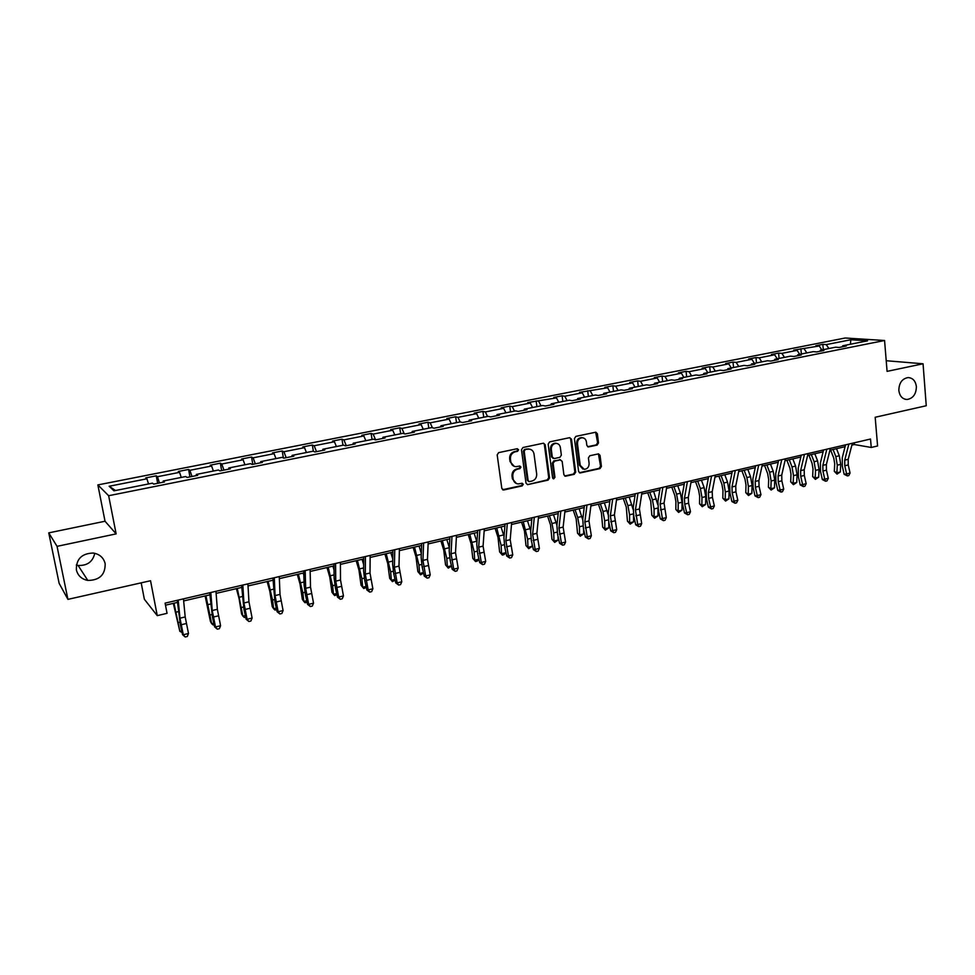 <?xml version="1.0" encoding="UTF-8"?>
<svg xmlns="http://www.w3.org/2000/svg" width="975" height="975" viewBox="0 0 975 975"><rect width="100%" height="100%" fill="white"/><g stroke="black" fill="none" stroke-linecap="round" stroke-linejoin="round"><path stroke-width="1.46" d="M898.84 390.463C899.669 396.155 902.411 399.165 907.067 399.494C913.088 398.422 916.195 394.132 916.378 386.636C915.562 380.896 912.795 377.873 908.054 377.569C902.07 378.69 898.999 382.992 898.84 390.463M76.379 569.936C77.866 575.701 81.681 579.199 87.811 580.43C99.56 580.32 105.337 574.726 105.166 563.648C103.643 557.7 99.682 554.153 93.283 553.032C81.754 553.41 76.123 559.041 76.379 569.936M76.33 565.037L78.073 565.427C87.226 565.853 92.796 561.807 94.77 553.3M518.59 449.768L517.201 448.719L498.664 452.619L497.177 454.874L501.832 488.499L503.843 489.962L522.247 485.879L523.27 484.319L522.173 483.259L518.212 483.929C515.446 483.637 513.764 482.028 513.179 479.103L512.789 476.312C512.643 472.631 514.215 470.255 517.53 469.158L519.907 468.646L520.942 467.086L519.821 466.026L515.958 466.684C513.13 466.403 511.412 464.783 510.803 461.797L510.425 458.993C510.266 455.301 511.851 452.912 515.166 451.839L517.554 451.34L518.59 449.768M514.203 466.33L510.035 461.565L509.645 458.774C509.486 455.081 511.071 452.692 514.386 451.62L516.774 451.12L517.81 449.56L517.323 448.707M502.588 489.73L521.454 485.611L522.49 484.051L522.064 483.259M516.421 483.539L512.399 478.847L512.021 476.068C511.863 472.388 513.435 470.011 516.75 468.926L519.127 468.414L520.15 466.854L519.699 466.026M67.921 599.369L59.146 583.367L48.75 532.874L57.05 546.341L67.921 599.369L150.54 580.734L157.255 615.639L167.042 613.336L165.092 603.135L870.529 439.03L871.248 447.464L877.585 445.965L875.184 417.263L926.25 405.746L923.057 363.785L886.214 360.726M597.078 445.1L598.504 442.918L597.358 433.717L595.798 432.205L575.859 436.373L574.421 438.555L578.602 471.473L580.125 472.96L600.003 468.597L601.417 466.428L600.052 455.374L598.516 453.875L589.838 455.727L588.413 457.909L589.107 463.418C589.107 466.952 587.498 468.938 584.305 469.353L580.222 465.367L577.48 443.71C577.456 440.2 579.016 438.226 582.173 437.763C584.5 437.946 585.902 439.298 586.389 441.809L586.84 445.417L588.4 446.928L597.078 445.1L596.225 444.893L597.638 442.723L595.664 432.205M57.05 546.341L116.135 533.886L108.652 495.727L884.569 340.494L887.079 371.365L923.057 363.785M545.183 444.734L543.233 443.235L522.966 447.513L521.479 449.743L526 483.137L527.56 484.636L548.096 480.127L549.547 477.921L545.183 444.734L543.526 443.198M549.62 441.894L569.571 437.69L571.484 439.177L575.689 472.119L574.251 474.313L565.427 476.227L563.891 474.74L562.161 461.37L560.235 459.908L554.58 461.126L553.13 463.332L554.946 477.287L553.666 478.859L552.581 477.811L548.169 444.1L549.62 441.894M842.108 346.868L842.717 345.784L846.276 346.028L839.158 347.453L835.612 347.197L820.426 350.208L823.936 350.488L816.709 351.926L813.211 351.646L797.806 354.717L801.255 355.01L793.918 356.472L790.481 356.168L774.845 359.288L778.233 359.592L770.774 361.079L767.41 360.762L751.53 363.931L754.845 364.26L747.277 365.771L743.974 365.43L727.85 368.635L731.104 368.989L723.413 370.524L720.184 370.171L703.804 373.425L706.985 373.803L699.172 375.363L696.016 374.973L679.368 378.288L682.488 378.69L674.554 380.262L671.458 379.86L654.554 383.224L657.601 383.65L649.545 385.259L646.523 384.82L629.35 388.245L632.312 388.684L624.122 390.317L621.185 389.866L603.732 393.339L606.621 393.815L598.297 395.472L595.433 394.997L577.7 398.519L580.503 399.019L572.045 400.701L569.266 400.201L551.241 403.784L553.958 404.308L545.366 406.027L542.673 405.49L524.355 409.147L526.975 409.683L518.237 411.426L515.641 410.877L497.006 414.582L499.541 415.155L490.657 416.922L488.146 416.349L469.207 420.115L471.644 420.712L462.601 422.516L460.2 421.907L440.932 425.746L443.272 426.367L434.082 428.208L431.779 427.562L412.181 431.462L414.424 432.12L405.064 433.985L402.858 433.327L382.931 437.288L385.064 437.982L375.546 439.871L373.449 439.177L353.182 443.211L355.192 443.93L345.516 445.867L343.529 445.124L322.908 449.231L324.809 449.987L314.949 451.961L313.085 451.193L292.086 455.374L293.877 456.154L283.835 458.153L282.104 457.36L260.727 461.614L262.385 462.43L252.172 464.466L250.563 463.637L228.808 467.963L230.332 468.829L219.936 470.901L218.449 470.023L196.304 474.435L197.693 475.337L187.103 477.445L185.75 476.531L163.203 481.016L164.446 481.955L153.672 484.112L152.466 483.161L113.941 490.827L109.163 486.257L146.92 478.798L145.775 477.896L156.256 475.824L157.45 476.714L179.558 472.351L178.279 471.486L188.577 469.45L189.906 470.303L211.624 466.013L210.222 465.185L220.338 463.186L221.788 464.015L243.128 459.798L241.593 458.993L251.538 457.043L253.11 457.823L274.085 453.68L272.427 452.912L282.202 450.986L283.896 451.742L304.517 447.671L302.738 446.94L312.341 445.039L314.157 445.758L334.425 441.76L332.536 441.066L341.981 439.201L343.895 439.883L363.821 435.947L361.822 435.289L371.109 433.448L373.145 434.107L392.73 430.243L390.634 429.609L399.762 427.806L401.895 428.427L421.151 424.625L418.957 424.015L427.94 422.248L430.17 422.845L449.109 419.104L446.818 418.519L455.654 416.776L457.982 417.349L476.617 413.668L474.228 413.12L482.918 411.401L485.331 411.95L503.661 408.33L501.187 407.794L509.742 406.112L512.241 406.636L530.29 403.065L527.719 402.565L556.481 397.898L553.824 397.422L562.112 395.789L564.781 396.252L582.258 392.803L579.528 392.352L607.632 387.794L604.817 387.355L612.848 385.771L615.676 386.197L632.604 382.858L629.728 382.444L637.626 380.884L640.526 381.286L657.199 377.995L654.237 377.617L662.025 376.082L664.999 376.46L681.415 373.218L678.381 372.852L686.047 371.341L689.093 371.694L705.254 368.501L702.158 368.16L709.703 366.673L712.822 367.014L728.739 363.87L725.583 363.541L733.005 362.078L736.186 362.395L751.871 359.3L748.642 358.995L755.966 357.545L759.208 357.849L774.662 354.79L771.371 354.51L778.586 353.084L781.889 353.364L797.111 350.366L793.76 350.098L819.232 345.991L815.831 345.747L822.827 344.358L826.252 344.602L850.846 339.751L867.592 340.823L842.717 345.784M108.652 495.727L97.866 484.916L845.179 338.008L884.569 340.494M821.84 349.928L819.232 345.991M806.837 352.926L804.229 348.952M819.841 351.305L820.426 350.208M799.695 354.339L797.111 350.366M784.461 357.374L781.889 353.364M797.245 355.814L797.806 354.717M777.221 358.812L774.662 354.79M761.755 361.896L759.208 357.849M774.296 360.384L774.845 359.288M754.406 363.358L751.871 359.3M738.721 366.478L736.186 362.395M750.994 365.028L751.53 363.931M731.25 367.965L728.739 363.87M715.321 371.134L712.822 367.014M727.326 369.744L727.85 368.635M707.74 372.645L705.254 368.501M691.568 375.862L689.093 371.694M703.304 374.534L703.804 373.425M683.865 377.398L681.415 373.218M667.436 380.664L664.999 376.46M678.892 379.397L679.368 378.288M659.624 382.212L657.199 377.995M642.939 385.539L640.526 381.286M654.103 384.345L654.554 383.224M635.005 387.124L632.604 382.858M618.053 390.487L615.676 386.197M628.912 389.366L629.35 388.245M609.997 392.096L607.632 387.794M592.776 395.521L590.436 391.182M603.318 394.473L603.732 393.339M584.586 397.154L582.258 392.803M567.097 400.64L564.781 396.252M577.31 399.653L577.7 398.519M558.773 402.285L556.481 397.898M541.003 405.832L538.724 401.395M550.875 404.918L551.241 403.784M532.545 407.513L530.29 403.065M514.483 411.109L512.241 406.636M524.002 410.28L524.355 409.147M505.891 412.815L503.661 408.33M487.524 416.471L485.331 411.95M496.689 415.728L497.006 414.582M478.798 418.214L476.617 413.668M460.127 421.919L457.982 417.349M468.914 421.261L469.207 420.115M451.254 423.686L449.109 419.104M432.4 427.745L430.17 422.845M440.663 426.892L440.932 425.746M423.26 429.268L421.151 424.625M404.247 433.741L401.895 428.427M411.938 432.62L412.181 431.462M394.79 434.935L392.73 430.243M375.607 439.859L373.145 434.107M382.724 438.445L382.931 437.288M365.832 440.688L363.821 435.947M346.308 445.709L343.895 439.883M352.987 444.368L353.182 443.211M336.387 446.55L334.425 441.76M316.497 451.644L314.157 445.758M322.749 450.401L322.908 449.231M306.43 452.51L304.517 447.671M286.187 457.689L283.896 451.742M291.964 456.544L292.086 455.374M275.949 458.579L274.085 453.68M255.328 463.844L253.11 457.823M260.63 462.784L260.727 461.614M244.932 464.758L243.128 459.798M223.933 470.096L221.788 464.015M228.747 469.146L228.808 467.963M213.379 471.035L211.624 466.013M191.978 476.47L189.906 470.303M196.28 475.617L196.304 474.435M181.252 477.433L179.558 472.351M159.449 482.954L157.45 476.714M163.215 482.211L163.203 481.016M148.541 483.941L146.92 478.798M109.163 486.257L115.513 490.51M141.18 582.843L144.361 599.259L157.255 615.639M116.135 533.886L105.032 521.235L48.75 532.874M105.032 521.235L97.866 484.916M851.882 445.1L854.332 444.539L871.248 447.464M165.482 605.183L177.45 602.392M183.653 600.941L209.869 594.835M216.121 593.373L241.727 587.401M248.016 585.938L273.024 580.21M279.35 578.626L303.761 572.934M310.147 571.447L333.986 565.89M340.397 564.391L363.687 558.955M370.134 557.456L392.888 552.155M399.372 550.643L421.59 545.452M428.11 543.94L449.828 538.87M456.373 537.347L477.592 532.399M484.161 530.863L504.904 526.025M511.497 524.489L531.765 519.76M538.383 518.212L558.2 513.593M564.842 512.046L584.208 507.536M590.874 505.976L609.802 501.564M616.48 500.004L635.005 495.69M641.696 494.118L659.795 489.901M666.51 488.341L684.218 484.209M690.946 482.637L708.252 478.603M715.004 477.031L731.932 473.082M738.684 471.51L755.247 467.647M762.011 466.062L778.208 462.284M784.985 460.712L800.828 457.007M807.617 455.423L823.119 451.815M829.908 450.231L845.081 446.696M854.185 442.833L854.332 444.539M828.872 348.538L826.252 344.602M850.846 339.751L850.419 344.248M157.67 483.308L156.256 475.824M189.942 476.872L188.577 469.45M221.654 470.559L220.338 463.186M252.805 464.344L251.538 457.043M283.384 457.945L282.202 450.986M313.377 451.315L312.341 445.039M342.956 445.246L341.981 439.201M372.048 439.457L371.109 433.448M400.664 433.753L399.762 427.806M428.817 428.159L427.94 422.248M456.495 422.65L455.654 416.776M483.734 417.227L482.918 411.401M510.522 411.889L509.742 406.112M536.896 406.648L536.128 400.908M562.843 401.481L562.112 395.789M588.376 396.398L587.681 390.743M613.519 391.389L612.848 385.771M638.272 386.466L637.626 380.884M662.647 381.615L662.025 376.082M686.656 376.837L686.047 371.341M710.287 372.133L709.703 366.673M733.566 367.502L733.005 362.078M756.503 362.932L755.966 357.545M779.098 358.434L778.586 353.084M801.365 354.01L800.877 348.697M823.302 349.635L822.827 344.358M527.56 484.636L547.292 479.883L548.742 477.677L544.367 444.527M525.208 449.719L524.184 451.279L528.133 480.577L529.218 481.626L531.984 481.053C535.263 479.956 536.823 477.592 536.677 473.947L534.008 453.96C533.41 450.95 531.68 449.317 528.828 449.073L524.416 449.499L523.392 451.059L524.184 451.279M528.657 481.443L527.341 480.322L523.392 451.059M529.693 449.158L527.707 449.183M524.416 449.499L526.914 448.975M564.647 475.983L573.422 474.069L574.848 471.888L570.643 438.982L569.802 437.665M560.491 459.834L553.763 460.907L552.313 463.113L554.129 477.043L554.946 477.287M553.008 478.603L554.129 477.043M560.357 447.452C559.857 444.929 558.443 443.576 556.091 443.381C552.874 443.832 551.277 445.831 551.302 449.378L552.313 457.08L554.239 458.555L559.906 457.336L561.356 455.13L560.357 447.452M556.64 443.418L555.263 443.174C552.057 443.637 550.461 445.624 550.485 449.158L551.302 449.378M553.154 458.384L551.497 456.861L550.485 449.158M587.645 446.708L596.225 444.893M582.648 437.787L581.332 437.568C578.175 438.031 576.615 440.005 576.639 443.503L577.48 443.71M582.916 469.06L579.382 465.136L576.639 443.503M579.357 472.729L599.138 468.366L600.551 466.196L598.406 453.887M173.318 603.354L179.851 631.349L174.013 603.196M182.069 632.495L179.851 631.349L181.728 630.898M183.458 598.857L185.189 616.943L188.492 633.482L183.3 634.749L185.226 636.992L182.557 634.676L180.363 624.756L177.243 600.308M178.193 600.088L179.973 618.187L183.3 634.749L182.557 634.676M188.492 633.482L187.298 636.48L185.226 636.992M205.128 595.932L210.442 621.502L211.66 623.683L205.932 595.749M214.159 624.731L213.135 624.987L211.66 623.683L213.805 623.159M236.389 588.644L239.058 598.479L241.605 614.006L242.909 616.139L237.291 588.437M245.676 617.114L244.311 617.443L242.909 616.139L245.334 615.554M215.962 591.301L217.352 609.302L220.582 625.706L215.487 626.937L217.34 629.18L214.634 626.901L212.452 617.065L209.71 592.751M210.795 592.495L212.233 610.508L215.487 626.937L214.634 626.901M220.582 625.706L219.375 628.68L217.34 629.18M247.894 583.867L248.954 601.782L252.111 618.053L247.102 619.271L248.893 621.502L246.151 619.259L243.994 609.509L241.593 585.341M242.824 585.049L243.933 602.977L247.102 619.271L246.151 619.259M252.111 618.053L250.904 621.014L248.893 621.502M267.113 581.478L269.807 591.228L272.244 606.633L273.622 608.729L272.561 600.052L268.101 581.246M276.644 609.631L274.95 610.033L273.622 608.729L276.303 608.071M279.264 576.566L280.008 594.397L283.091 610.545L278.155 611.739L279.898 613.957L277.119 611.752L274.974 602.087L272.927 578.053M274.28 577.736L275.072 595.579L278.155 611.739L277.119 611.752M283.091 610.545L281.873 613.482L279.898 613.957M297.302 574.446L300.044 584.086L302.36 599.381L303.81 601.441L302.847 592.824L298.399 574.19M307.076 602.184L305.065 602.757L303.81 601.441L306.747 600.734M303.834 575.274L303.201 573.068M310.099 569.4L310.525 587.145L313.536 603.159L308.685 604.342L310.367 606.548L307.564 604.378L305.431 594.799L304.103 585.183L303.712 570.887M305.187 570.546L305.663 588.303L308.685 604.342L307.564 604.378M313.536 603.159L312.305 606.072L310.367 606.548M326.991 567.511L329.757 577.066L331.963 592.252L333.499 594.275L332.609 585.707L328.173 567.243M336.936 594.689L334.681 595.591L333.499 594.275L336.668 593.507M334.035 570.034L332.902 566.134M340.385 562.356L340.519 580.015L343.456 595.908L338.691 597.066L340.312 599.259L337.472 597.127L335.363 587.62L334.12 578.077L333.962 563.842M335.571 563.477L335.741 581.149L338.691 597.066L337.472 597.127M343.456 595.908L342.225 598.796L340.312 599.259M356.18 560.71L358.971 570.168L361.067 585.256L362.676 587.23L361.883 578.723L357.447 560.418M366.295 587.328L363.797 588.559L362.676 587.23L366.088 586.414M363.651 564.598L362.091 559.333M370.159 555.433L370 573.008L372.864 588.778L368.184 589.912L369.757 592.105L366.88 589.997L364.784 580.576L363.626 571.094L363.699 556.932M365.418 556.53L365.308 574.129L368.184 589.912L366.88 589.997M372.864 588.778L371.621 591.642L369.757 592.105M384.893 554.019L387.709 563.379L389.695 578.358L391.377 580.308L390.658 571.85L386.234 553.702M395.155 580.113L392.425 581.636L389.695 578.358M392.425 581.636L391.377 580.308L395.009 579.43M392.742 559.028L390.804 552.63M399.421 548.62L398.982 566.122L401.785 581.758L397.178 582.879L398.702 585.061L395.801 582.977L393.717 573.641L392.633 564.232L392.925 550.132M394.765 549.705L394.363 567.218L397.178 582.879L395.801 582.977M401.785 581.758L400.542 584.61L398.702 585.061M413.12 547.426L415.959 556.713L417.861 571.582L419.591 573.495L418.957 565.086L414.546 547.097M423.552 573.02L420.578 574.823L417.861 571.582M420.578 574.823L419.591 573.495L423.442 572.569M421.298 553.386L419.043 546.049M428.196 541.929L427.477 559.345L430.219 574.86L425.697 575.957L427.16 578.138L424.235 576.091L422.163 566.828L421.151 557.481L421.675 543.441M423.613 542.99L422.943 560.418L425.697 575.957L424.235 576.091M430.219 574.86L428.976 577.7L427.16 578.138M440.895 540.954L443.759 550.144L445.551 564.915L447.354 566.792L446.806 558.443L442.394 540.601M451.474 566.061L448.281 568.12L445.551 564.915M448.281 568.12L447.354 566.792L451.413 565.817M444.941 548.754L449.365 547.706L446.818 539.577M456.483 535.348L455.508 552.679L458.189 568.084L453.741 569.156L455.154 571.326L452.193 569.303L450.145 560.125L449.195 550.838L449.926 536.872M451.973 536.396L451.047 553.739L453.741 569.156L452.193 569.303M458.189 568.084L456.934 570.899L455.154 571.326M468.207 534.58L471.096 543.684L472.802 558.358L474.667 560.198L474.191 551.899L469.792 534.215M478.932 559.223L477.263 561.112L475.532 561.539L472.802 558.358M475.532 561.539L474.667 560.198L478.92 559.175M476.946 542.015L474.143 533.203M484.307 528.877L483.076 546.122L485.696 561.405L481.321 562.477L482.686 564.635L479.7 562.636L477.665 553.532L476.787 544.306L477.726 530.4M479.871 529.9L478.688 547.17L481.321 562.477L479.7 562.636M485.696 561.405L484.441 564.208L482.686 564.635M495.093 528.316L498.006 537.335L499.614 551.911L501.54 553.715L501.126 545.464L496.75 527.926M502.344 555.055L501.54 553.715L505.806 552.691L504.051 554.641L502.344 555.055L499.614 551.911M505.806 552.691L505.745 551.558M504.051 536.372L501.028 526.927M511.668 522.515L510.193 539.675L512.753 554.848L508.45 555.896L509.767 558.041L506.756 556.079L504.745 547.048L503.929 537.883L505.062 524.05M507.305 523.526L505.879 540.711L508.45 555.896L506.756 556.079M512.753 554.848L511.485 557.627L509.767 558.041M521.54 522.149L524.477 531.082L525.988 545.561L527.975 547.341L527.646 539.138L523.27 521.747M528.73 548.669L527.975 547.341L532.179 546.329L528.73 548.669L525.988 545.561M532.179 546.329L532.07 543.77M530.705 530.778L527.475 520.76M538.578 516.25L536.884 533.337L539.37 548.389L535.141 549.425L536.421 551.558L533.386 549.62L531.375 540.662L530.632 531.558L531.96 517.786M534.3 517.25L532.63 534.349L535.141 549.425L533.386 549.62M539.37 548.389L538.115 551.143L536.421 551.558M547.572 516.08L550.534 524.928L551.96 539.309L553.995 541.052L553.727 532.898L551.984 523.514L549.364 515.653M554.69 542.393L553.995 541.052L558.127 540.065L554.69 542.393L551.96 539.309M558.127 540.065L558.005 536.262M556.92 525.232L553.508 514.69M565.061 510.083L563.136 527.097L565.573 542.039L561.405 543.051L562.636 545.183L559.577 543.27L557.59 534.385L556.908 525.342L558.419 511.631M560.844 511.071L558.955 528.084L561.405 543.051L559.577 543.27M565.573 542.039L564.306 544.781L562.636 545.183M573.202 510.096L576.176 518.883L577.517 533.167L579.613 534.873L579.406 526.768L577.7 517.445L575.055 509.669M580.259 536.213L579.613 534.873L583.672 533.898L580.259 536.213L577.517 533.167M583.672 533.898L583.562 528.986M582.709 519.773L579.138 508.718M591.118 504.026L588.961 520.955L591.35 535.787L587.242 536.786L588.437 538.907L585.366 537.018L583.391 528.206L582.77 519.212L584.452 505.574M586.974 504.989L584.854 521.93L587.242 536.786L585.366 537.018M591.35 535.787L590.082 538.505L588.437 538.907M598.418 504.209L601.417 512.911L602.672 527.109L604.817 528.791L604.683 520.735L603.001 511.485L600.344 503.77M605.414 530.132L604.817 528.791L608.827 527.828L605.414 530.132L602.672 527.109M608.827 527.828L608.729 521.93M608.083 514.447L604.366 502.832M616.761 498.067L614.396 514.91L616.724 529.632L612.69 530.619L613.836 532.728L610.74 530.875L608.778 522.125L608.217 513.191L610.07 499.614M612.678 499.017L610.35 515.872L612.69 530.619L610.74 530.875M616.724 529.632L615.444 532.338L613.836 532.728M623.257 498.42L626.267 507.049L627.449 521.15L629.643 522.795L629.57 514.788L627.912 505.611L625.243 497.957M630.191 524.136L629.643 522.795L633.592 521.844L630.191 524.136L627.449 521.15M633.592 521.844L633.531 514.958M633.08 509.303L629.192 497.043M641.989 492.192L639.417 508.962L641.696 523.575L637.723 524.538L638.832 526.646L635.712 524.818L633.774 516.141L633.263 507.268L635.286 493.752M637.979 493.131L635.432 509.913L637.723 524.538L635.712 524.818M641.696 523.575L640.429 526.256L638.832 526.646M647.717 492.716L650.739 501.272L651.836 515.275L654.079 516.896L654.067 508.938L652.433 499.822L649.752 492.241M654.578 518.237L654.079 516.896L657.967 515.97L654.578 518.237L651.836 515.275M657.967 515.97L657.967 507.975M657.698 504.465L653.652 491.339M666.827 486.415L664.06 503.1L666.291 517.615L662.378 518.566L663.451 520.662L660.307 518.846L658.381 510.242L657.93 501.418L660.112 487.975M662.878 487.329L660.136 504.038L662.378 518.566L660.307 518.846M666.291 517.615L665.011 520.284L663.451 520.662M671.799 487.11L674.834 495.58L675.907 501.601L675.858 509.498L678.149 511.095L678.198 503.173L676.589 494.13L673.896 486.61M678.6 512.436L678.149 511.095L681.976 510.169L678.6 512.436L675.858 509.498M681.976 510.169L682.025 502.259L680.428 493.228L677.723 485.721M691.287 480.724L688.326 497.335L688.582 503.185L690.507 511.741L686.644 512.679L687.68 514.763L684.523 512.984L682.61 504.441L682.207 495.678L684.547 482.296M687.387 481.626L684.462 498.249L684.718 504.112L686.644 512.679L684.523 512.984M690.507 511.741L689.215 514.386L687.68 514.763M695.516 481.577L698.563 489.974L699.623 495.946L699.526 503.795L701.854 505.367L701.963 497.506L700.379 488.524L697.661 481.065M702.256 506.707L701.854 505.367L705.62 504.465L702.256 506.707L699.526 503.795M705.62 504.465L705.729 496.604L704.157 487.634L701.439 480.188M715.358 475.13L712.213 491.656L712.432 497.469L714.346 505.964L710.543 506.878L711.543 508.962L708.374 507.195L706.461 498.725L706.119 490.011L708.618 476.69M711.531 476.019L708.411 492.558L708.63 498.383L710.543 506.878L708.374 507.195M714.346 505.964L713.054 508.597L711.543 508.962M718.868 476.129L721.939 484.453L722.975 490.388L722.828 498.188L725.205 499.736L725.363 491.912L723.803 482.991L721.086 475.605M725.558 501.077L725.205 499.736L728.91 498.847L725.558 501.077L722.828 498.188M728.91 498.847L729.081 491.022L727.521 482.113L724.803 474.74M739.062 469.609L735.735 486.062L735.93 491.839L737.819 500.273L734.078 501.174L735.04 503.246L731.859 501.503L729.97 493.094L729.666 484.441L732.31 471.181M735.296 470.486L731.993 486.952L732.188 492.741L734.078 501.174L731.859 501.503M737.819 500.273L736.539 502.881L735.04 503.246M741.89 470.754L744.973 479.018L745.985 484.904L745.79 492.668L748.203 494.191L748.41 486.403L746.874 477.555L744.144 470.23M748.52 495.532L748.203 494.191L751.859 493.301L748.52 495.532L745.79 492.668M751.859 493.301L752.078 485.538L750.543 476.69L747.813 469.377M762.413 464.173L758.903 480.553L759.062 486.293L760.951 494.654L757.27 495.556L758.184 497.616L754.991 495.897L753.114 487.549L752.858 478.944L755.649 465.758M758.696 465.038L755.223 481.431L755.381 487.183L757.27 495.556L754.991 495.897M760.951 494.654L759.659 497.25L758.184 497.616M764.558 465.465L767.654 473.655L768.666 479.505L768.41 487.22L770.859 488.719L771.128 480.98L769.616 472.192L766.874 464.929M771.14 490.059L770.859 488.719L774.467 487.853L771.14 490.059L768.41 487.22M774.467 487.853L774.735 480.127L773.224 471.339L770.482 464.088M785.411 458.835L781.731 475.13L781.852 480.833L783.729 489.133L780.098 490.011L780.987 492.07L777.77 490.376L775.905 482.089L775.71 473.545L778.623 460.407M781.743 459.676L778.099 475.995L778.233 481.699L780.098 490.011L777.77 490.376M783.729 489.133L782.438 491.717L780.987 492.07M786.898 460.261L790.006 468.378L790.993 474.191L790.688 481.857L793.187 483.332L793.504 475.642L792.017 466.915L789.263 459.712M793.418 484.673L793.187 483.332L796.733 482.467L793.418 484.673L790.688 481.857M796.733 482.467L797.062 474.788L795.576 466.074L792.809 458.884M808.056 453.558L804.217 469.779L804.314 475.459L806.167 483.697L802.596 484.563L803.449 486.598L800.219 484.928L798.367 476.702L798.22 468.207L801.267 455.142M804.448 454.399L800.633 470.633L800.731 476.312L802.596 484.563L800.219 484.928M806.167 483.697L804.875 486.257L803.449 486.598M808.921 455.13L812.029 463.186L813.016 468.938L812.65 476.58L815.185 478.018L815.551 470.377L814.088 461.711L811.322 454.569M815.38 479.359L815.185 478.018L818.683 477.177L815.38 479.359L812.65 476.58M818.683 477.177L819.061 469.536L817.586 460.883L814.82 453.753M830.371 448.366L826.373 464.514L826.434 470.157L828.287 478.335L824.765 479.188L825.581 481.223L822.339 479.566L820.499 471.4L820.402 462.967L823.57 449.95M826.824 449.195L822.851 465.355L822.912 470.998L824.765 479.188L822.339 479.566M828.287 478.335L826.995 480.882L825.581 481.223M830.615 450.06L833.747 458.055L834.71 463.783L834.307 471.364L836.867 472.79L837.281 465.185L835.831 456.58L833.064 449.499M837.025 474.118L836.867 472.79L840.316 471.949L837.025 474.118L834.307 471.364M840.316 471.949L840.73 464.356L839.292 455.764L836.513 448.683M852.357 443.259L848.201 459.322L848.238 464.929L850.066 473.046L846.605 473.887L847.385 475.91L844.143 474.289L842.315 466.184L842.254 457.787L845.557 444.844M848.859 444.076L844.728 460.151L844.764 465.758L846.605 473.887L844.143 474.289M850.066 473.046L848.774 475.581L847.385 475.91M514.386 451.62L515.166 451.839M509.645 458.774L510.425 458.993M510.035 461.565L510.803 461.797M519.127 468.414L519.907 468.646M516.75 468.926L517.53 469.158M512.021 476.068L512.789 476.312M512.399 478.847L513.179 479.103M521.454 485.611L522.247 485.879M503.076 489.694L503.843 489.962M516.774 451.12L517.554 451.34M548.742 477.677L549.547 477.921M547.292 479.883L548.096 480.127M527.17 484.343L527.962 484.599M527.341 480.322L528.133 480.577M570.643 438.982L571.484 439.177M574.848 471.888L575.689 472.119M573.422 474.069L574.251 474.313M564.976 475.946L565.805 476.19M559.418 459.676L560.235 459.908M553.763 460.907L554.58 461.126M552.313 463.113L553.13 463.332M551.497 456.861L552.313 457.08M587.876 446.684L588.729 446.891M579.382 465.136L580.222 465.367M599.186 455.154L600.052 455.374M600.551 466.196L601.417 466.428M599.138 468.366L600.003 468.597M579.662 472.692L580.503 472.924M596.505 433.522L597.358 433.717M597.638 442.723L598.504 442.918M178.498 622.513L179.827 622.196M176.329 612.093L178.364 611.617M185.189 616.943L179.973 618.187M186.298 623.537L181.094 624.792M210.405 614.896L211.928 614.53M208.272 604.561L210.612 604.013M241.751 607.413L243.47 606.998M239.655 597.163L242.3 596.542M217.352 609.302L212.233 610.508M218.4 615.847L213.293 617.077M248.954 601.782L243.933 602.977M249.941 608.29L244.92 609.497M272.561 600.052L274.462 599.601M270.502 589.887L273.427 589.205M280.008 594.397L275.072 595.579M280.934 600.868L276.01 602.05M302.847 592.824L304.919 592.325M300.824 582.733L304.017 581.99M310.525 587.145L305.663 588.303M311.391 593.568L306.552 594.726M332.609 585.707L334.864 585.171M330.622 575.713L334.084 574.897M340.519 580.015L335.741 581.149M341.335 586.389L336.57 587.535M361.883 578.723L364.297 578.138M359.921 568.803L363.638 567.925M370 573.008L365.308 574.129M370.768 579.345L366.076 580.466M390.658 571.85L393.242 571.228M388.745 562.002L392.693 561.076M398.982 566.122L394.363 567.218M399.701 572.41L395.094 573.507M418.957 565.086L421.7 564.44M417.068 555.323L421.261 554.336M427.477 559.345L422.943 560.418M428.147 565.585L423.625 566.67M446.806 558.443L449.682 557.749M455.508 552.679L451.047 553.739M456.129 558.882L451.681 559.955M474.191 551.899L477.214 551.18M472.363 542.283L476.714 541.259M483.076 546.122L478.688 547.17M483.661 552.289L479.273 553.337M501.126 545.464L504.294 544.708M499.334 535.933L503.612 534.922M510.193 539.675L505.879 540.711M510.729 545.805L506.415 546.829M527.646 539.138L530.936 538.346M525.866 529.669L530.083 528.682M536.884 533.337L532.63 534.349M537.371 539.419L533.13 540.43M553.727 532.898L557.152 532.082M551.984 523.514L556.14 522.527M563.136 527.097L558.955 528.084M563.574 533.142L559.406 534.142M579.406 526.768L582.952 525.927M577.7 517.445L581.783 516.482M588.961 520.955L584.854 521.93M589.375 526.963L585.268 527.938M604.683 520.735L608.351 519.858M603.001 511.485L607.023 510.534M614.396 514.91L610.35 515.872M614.762 520.869L610.716 521.844M629.57 514.788L633.36 513.886M627.912 505.611L631.861 504.672M639.417 508.962L635.432 509.913M639.746 514.885L635.773 515.836M654.067 508.938L657.967 508.012M652.433 499.822L656.333 498.908M664.06 503.1L660.136 504.038M664.353 508.987L660.441 509.925M678.198 503.173L682.025 502.259M676.589 494.13L680.428 493.228M688.326 497.335L684.462 498.249M688.582 503.185L684.718 504.112M701.963 497.506L705.729 496.604M700.379 488.524L704.157 487.634M712.213 491.656L708.411 492.558M712.432 497.469L708.63 498.383M725.363 491.912L729.081 491.022M723.803 482.991L727.521 482.113M735.735 486.062L731.993 486.952M735.93 491.839L732.188 492.741M748.41 486.403L752.078 485.538M746.874 477.555L750.543 476.69M758.903 480.553L755.223 481.431M759.062 486.293L755.381 487.183M771.128 480.98L774.735 480.127M769.616 472.192L773.224 471.339M781.731 475.13L778.099 475.995M781.852 480.833L778.233 481.699M793.504 475.642L797.062 474.788M792.017 466.915L795.576 466.074M804.217 469.779L800.633 470.633M804.314 475.459L800.731 476.312M815.551 470.377L819.061 469.536M814.088 461.711L817.586 460.883M826.373 464.514L822.851 465.355M826.434 470.157L822.912 470.998M837.281 465.185L840.73 464.356M835.831 456.58L839.292 455.764M848.201 459.322L844.728 460.151M848.238 464.929L844.764 465.758M905.129 399.263L907.067 399.494M78.073 565.427L87.811 580.43M502.649 489.742L503.417 489.998M528.036 448.866L528.828 449.073M564.683 476.007L565.427 476.227M559.772 459.639L560.601 459.871M555.263 443.174L556.091 443.381M587.742 446.757L588.4 446.928M581.332 437.568L582.173 437.763M579.418 472.765L580.125 472.96"/></g></svg>
